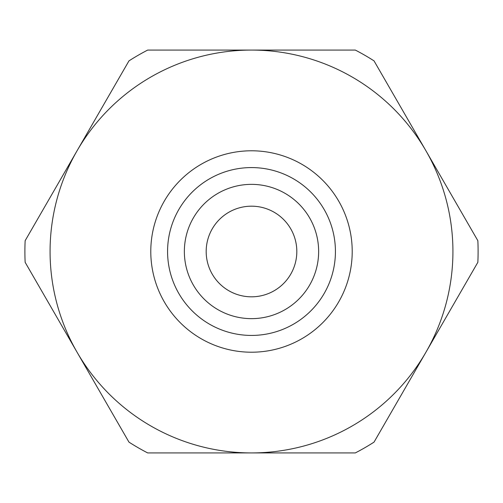 <?xml version="1.0" encoding="UTF-8"?>
<svg xmlns="http://www.w3.org/2000/svg" width="503" height="503" viewBox="0 0 503 503"><rect width="100%" height="100%" fill="white"/><g stroke="black" fill="none" stroke-linecap="round" stroke-linejoin="round"><path stroke-width="0.75" d="M77.06 352.213L128.963 442.118A226.608 226.608 0 0 0 147.687 452.926L251.5 452.926A201.426 201.426 0 0 0 425.94 352.213L477.85 262.308A226.608 226.608 0 0 0 477.85 240.692L374.037 60.882A226.608 226.608 0 0 0 355.313 50.074L147.687 50.074A226.608 226.608 0 0 0 128.963 60.882L25.15 240.692A226.608 226.608 0 0 0 25.15 262.308L77.06 352.213A201.426 201.426 0 0 0 251.5 452.926L355.313 452.926A226.608 226.608 0 0 0 374.037 442.118L425.94 352.213A201.426 201.426 0 0 0 251.5 50.074A201.426 201.426 0 0 0 77.06 352.213M251.5 335.432A83.932 83.932 0 0 0 324.184 209.537A83.932 83.932 0 0 0 178.816 209.537A83.932 83.932 0 0 0 251.5 335.432A83.932 83.932 0 0 0 324.184 209.537A83.932 83.932 0 0 0 178.816 209.537A83.932 83.932 0 0 0 251.5 335.432M251.5 296.82A45.32 45.32 0 0 0 290.747 228.84A45.32 45.32 0 0 0 212.253 228.84A45.32 45.32 0 0 0 251.5 296.82M251.5 352.213A100.713 100.713 0 0 0 338.72 201.143A100.713 100.713 0 0 0 164.28 201.143A100.713 100.713 0 0 0 251.5 352.213M251.5 318.644A67.144 67.144 0 0 0 309.647 217.931A67.144 67.144 0 0 0 193.353 217.931A67.144 67.144 0 0 0 251.5 318.644"/></g></svg>
